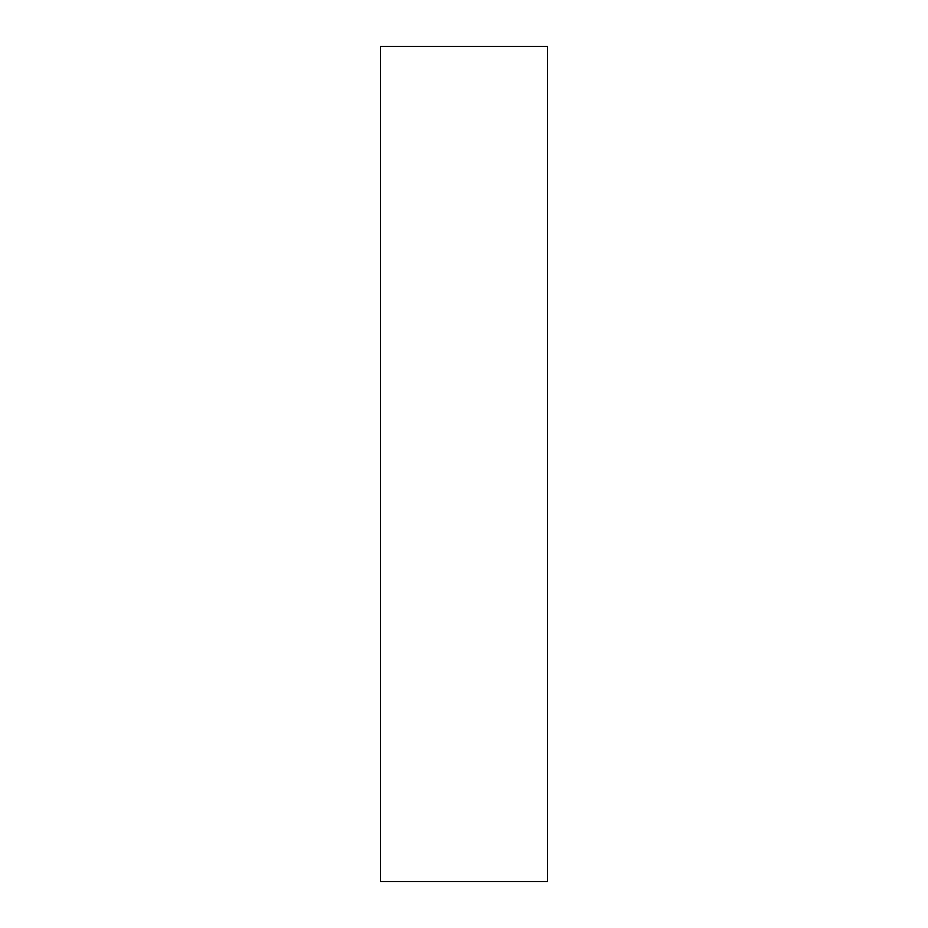 <?xml version="1.0" encoding="UTF-8"?>
<svg xmlns="http://www.w3.org/2000/svg" width="928" height="928" viewBox="0 0 928 928"><rect width="100%" height="100%" fill="white"/><g stroke="black" fill="none" stroke-linecap="round" stroke-linejoin="round"><path stroke-width="1.39" d="M547.52 881.6L547.52 46.4L380.48 46.4L380.48 881.6L547.52 881.6"/></g></svg>
